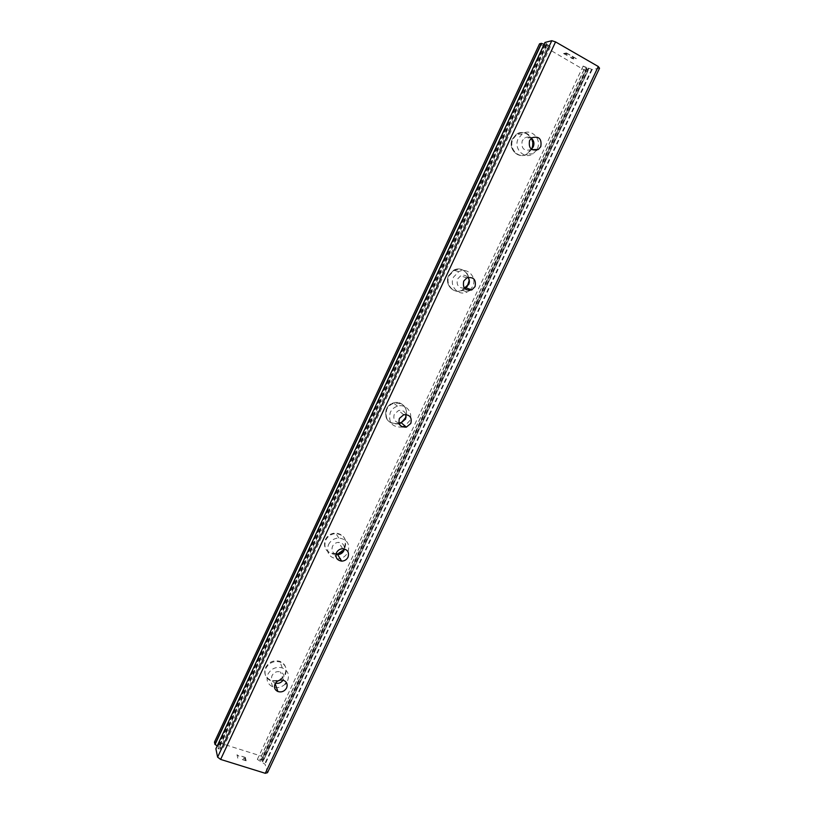 <?xml version="1.0" encoding="UTF-8"?>
<svg xmlns="http://www.w3.org/2000/svg" width="814" height="814" viewBox="0 0 814 814"><rect width="100%" height="100%" fill="white"/><g stroke="black" fill="none" stroke-linecap="round" stroke-linejoin="round"><path stroke-width="0.61" stroke-dasharray="4.07 3.05" d="M544.098 44.332L550.284 46.805L548.229 45.197L220.095 748.89L215.924 748.717M217.216 745.889L222.649 749.094L220.095 748.89M599.542 68.203L592.185 69.505L583.15 66.076L585.113 67.603L259.778 759.604L263.807 759.777L263.156 757.468L261.294 756.094L215.934 741.778L214.458 742.114M267.501 772.679L265.099 764.265L257.336 759.401L259.778 759.604M275.478 683.16L274.908 682.977C271.795 681.399 270.838 678.917 272.059 675.539C274.013 672.242 276.821 671.041 280.464 671.926C283.72 673.473 284.737 675.966 283.496 679.436L283.089 680.178M285.032 674.073C287.139 668.152 285.388 663.898 279.792 661.304C273.646 659.859 268.935 661.904 265.659 667.439C263.614 673.107 265.191 677.299 270.39 679.995C276.699 681.786 281.573 679.812 285.032 674.073M285.032 674.053C287.128 668.141 285.388 663.878 279.782 661.283C273.646 659.839 268.935 661.884 265.659 667.429C263.614 673.097 265.191 677.279 270.39 679.985C276.689 681.776 281.573 679.792 285.032 674.053M335.989 554.344C332.377 552.808 331.217 550.122 332.519 546.296C333.821 543.833 335.846 542.521 338.614 542.368C342.623 542.785 344.556 544.983 344.403 548.941M344.576 547.089C346.856 538.98 343.844 534.289 335.541 533.007C330.911 533.302 327.503 535.52 325.335 539.651C323.077 547.486 325.905 552.177 333.832 553.703C338.685 553.612 342.267 551.404 344.576 547.089M344.566 547.079C346.845 538.97 343.834 534.269 335.531 532.997C330.901 533.292 327.503 535.51 325.325 539.641C323.066 547.476 325.905 552.167 333.821 553.693C338.685 553.601 342.267 551.393 344.566 547.079M398.962 422.893C394.485 421.693 392.938 418.783 394.332 414.163L398.585 410.521C402.197 409.839 404.66 411.172 405.983 414.519M405.413 417.317C409.493 409.513 401.719 400.091 393.427 402.899C390.201 403.927 387.84 405.972 386.324 409.035C384.127 418.905 387.973 423.748 397.863 423.565C401.292 422.629 403.805 420.543 405.413 417.317C409.483 409.503 401.709 400.091 393.416 402.899C390.201 403.917 387.83 405.962 386.314 409.035C384.116 418.905 387.973 423.738 397.853 423.555C401.282 422.619 403.795 420.543 405.403 417.317M464.377 288.125C458.455 288.176 456.176 285.154 457.539 279.06L460.602 275.875C463.451 274.654 465.903 275.173 467.969 277.421M467.602 284.686C472.283 275.804 462.352 265.283 453.785 270.167L448.667 275.519C444.098 284.31 453.673 294.648 462.138 290.191L467.602 284.686C472.273 275.793 462.342 265.272 453.774 270.156L448.656 275.519C444.088 284.3 453.663 294.648 462.128 290.191L467.592 284.676M531.4 149.247L530.83 149.654C523.941 151.414 521.062 148.484 522.181 140.873L524.511 138.105C526.841 136.681 529.11 136.721 531.318 138.217M531.186 149.074C536.324 139.336 524.847 127.869 516.31 134.351L512.423 138.99C507.376 148.667 518.559 159.961 527.034 153.887L531.186 149.074C536.314 139.336 524.837 127.869 516.3 134.351L512.413 138.99C507.366 148.667 518.538 159.961 527.014 153.887L531.176 149.074M536.426 150.336L532.987 153.826C524.399 159.982 513.095 148.545 518.213 138.726L522.15 134.025C530.799 127.452 542.409 139.082 537.199 148.952L536.904 149.542M532.03 148.647L527.686 153.877C519.2 159.961 508.007 148.657 513.054 138.96L516.951 134.31C523.26 131.013 528.266 132.499 531.969 138.777M469.505 290.496L467.155 291.982C458.577 296.5 448.89 286.019 453.53 277.116L458.709 271.693C467.389 266.738 477.431 277.391 472.69 286.396L470.604 289.469M465.069 288.889L462.698 290.384C454.212 294.851 444.627 284.493 449.206 275.692L454.324 270.329C463.024 267.806 468.009 271.143 469.271 280.342M402.564 426.943L401.963 427.116C391.951 427.309 388.054 422.415 390.282 412.413C391.819 409.3 394.22 407.234 397.476 406.196C405.881 403.347 413.736 412.871 409.605 420.787L404.914 425.915M399.226 423.687L398.311 423.952C388.41 424.145 384.564 419.291 386.762 409.411C388.278 406.339 390.649 404.283 393.874 403.266C403.642 402.615 407.753 407.183 406.196 416.961M328.439 544.719C330.647 540.537 334.086 538.298 338.777 537.993C347.181 539.275 350.234 544.017 347.914 552.228C345.584 556.603 341.951 558.842 337.037 558.943C329.019 557.407 326.149 552.665 328.439 544.719M336.019 554.192L334.178 554.283C326.251 552.747 323.412 548.056 325.681 540.211C327.849 536.07 331.257 533.852 335.897 533.557C344.21 534.829 347.222 539.529 344.943 547.649L344.261 548.901M285.215 684.106C281.43 687.474 277.279 688.39 272.731 686.843C267.47 684.106 265.873 679.883 267.948 674.145C271.266 668.528 276.038 666.452 282.255 667.907C287.932 670.522 289.692 674.826 287.566 680.819L286.467 682.671M277.503 681.155L270.655 680.748C265.445 678.042 263.868 673.85 265.913 668.182C269.2 662.627 273.911 660.581 280.057 662.026C285.673 664.631 287.423 668.884 285.317 674.816L280.301 680.056M467.175 286.579L466.107 287.912M564.143 53.744L565.282 53.49L564.133 53.755L567.307 55.576L564.133 53.755M565.282 53.49L567.012 54.487L565.272 53.51M567.205 54.446L565.476 53.449L567.195 54.457M565.476 53.449L566.615 53.215L565.465 53.459M566.625 53.195L569.81 55.026L566.615 53.215M570.004 54.986L566.402 52.92L563.542 53.551L567.307 55.576L563.532 53.561L566.391 52.93L569.993 54.996M570.777 57.702L571.957 58.384L570.777 57.723M571.957 58.384L572.69 58.7L571.957 58.394M573.137 58.842L573.717 58.954L573.137 58.852M573.667 58.059L572.781 56.736L573.656 58.069M572.781 56.736L576.149 58.679L572.781 56.746M576.353 58.639L572.1 56.197L573.565 58.659L570.573 57.143L573.555 58.669L572.1 56.207L576.343 58.649M539.54 43.824L583.933 69.8L586.233 70.553L588.247 70.197L585.113 67.603M544.973 42.501L548.229 45.197M244.912 757.478L245.258 758.841L244.922 757.468L241.565 756.206L244.912 757.478M245.258 758.841L243.467 758.261L245.268 758.831M243.518 758.506L245.319 759.065L243.528 758.485M245.319 759.065L245.675 760.439L245.329 759.055M245.675 760.439L242.358 759.401L245.675 760.429M242.419 759.625L246.164 760.795L245.279 757.376L241.565 756.216L245.289 757.366L246.164 760.785L242.419 759.615M238.838 756.175L238.085 755.758L238.838 756.175M238.777 755.941L238.105 755.575L238.787 755.931M238.105 755.575L237.078 754.802L238.115 755.565M236.986 754.782L237.82 758.19L236.996 754.771M588.247 70.197L263.807 759.777L588.227 70.208M592.185 69.505L265.099 764.265M586.762 67.297L260.307 761.507M586.233 70.553L263.156 757.468M583.933 69.8L261.294 756.094M540.435 44.912L215.934 741.778M546.682 45.574L219.688 747.008M591.605 69.353L264.672 763.888M588.898 68.417L262.434 762.321M588.278 68.172L261.884 762.006M586.619 68.468L261.345 760.103M586.965 68.773L261.803 760.103M588.196 70.116L263.705 759.808M544.515 44.434L217.521 746.184M545.136 44.689L218.071 746.499M546.682 44.302L218.478 748.381M546.306 43.987L217.999 748.381M545.136 42.684L216.178 748.677M283.547 680.321L280.464 671.926M342.694 548.717L338.614 542.368M403.713 414.743L398.585 410.521M466.839 277.859L460.602 275.875M531.918 137.759L524.511 138.105M522.15 134.025L516.951 134.31M458.709 271.693L454.324 270.329M397.476 406.196L393.874 403.266M338.777 537.993L335.897 533.557M282.255 667.907L280.057 662.026M272.731 686.843L270.655 680.748M337.037 558.943L334.178 554.283M401.963 427.116L398.311 423.952M467.155 291.982L462.698 290.384M532.987 153.826L527.686 153.877M531.959 149.634L530.83 149.654M275.163 683.699L274.908 682.977M583.15 66.076L257.336 759.401M550.284 46.805L222.649 749.094"/><path stroke-width="1.22" d="M275.01 684.004C276.994 680.657 279.843 679.425 283.547 680.321C286.854 681.878 287.881 684.411 286.62 687.932C284.564 691.351 281.654 692.551 277.9 691.544C274.735 689.946 273.769 687.433 275.01 684.004M336.497 552.716C337.82 550.213 339.886 548.88 342.694 548.717C347.629 549.501 349.409 552.309 348.036 557.142C346.662 559.717 344.536 561.039 341.656 561.131C336.854 560.256 335.134 557.448 336.497 552.716M344.403 548.941L343.874 550.671C342.531 553.205 340.435 554.507 337.596 554.588L335.989 554.344M399.389 418.447L403.713 414.743C409.788 414.468 412.159 417.358 410.836 423.402L406.359 427.136C400.386 427.299 398.066 424.409 399.389 418.447M405.983 414.519L405.606 419.047L401.19 422.731L398.962 422.893M463.726 281.105L466.839 277.859C473.555 276.668 476.292 279.578 475.071 286.599L471.825 289.896C465.201 290.974 462.494 288.044 463.726 281.105M467.969 277.421C469.536 279.568 469.78 281.919 468.711 284.473L464.377 288.125M529.548 140.578L531.918 137.759C538.98 135.867 541.941 138.828 540.791 146.642L538.319 149.511C531.318 151.302 528.398 148.321 529.548 140.578M531.318 138.217C533.933 140.527 534.574 143.396 533.262 146.825L531.4 149.247M531.969 138.777C533.343 142.023 533.363 145.319 532.03 148.647M469.271 280.342L467.175 286.579M406.196 416.961L401.404 422.67M280.301 680.056L277.503 681.155M286.467 682.671L285.215 684.106M344.261 548.901C342.277 551.861 339.53 553.632 336.019 554.192M401.241 422.771L399.226 423.687M404.914 425.915L402.564 426.943M466.107 287.912L465.069 288.889M470.604 289.469L469.505 290.496M536.904 149.542L536.426 150.336M555.555 41.901L551.78 40.7L544.973 42.46L215.883 748.768L217.613 757.152L220.635 759.421L265.272 773.3L267.501 772.679L599.542 68.203L598.28 66.514L555.555 41.901L220.635 759.421M544.098 44.332L541.371 43.356L539.54 43.824L214.458 742.114L214.927 744.362L217.216 745.889M283.089 680.178C281.135 682.814 278.602 683.801 275.478 683.16M598.28 66.514L265.272 773.3M545.004 42.43L215.873 748.829M551.78 40.7L217.613 757.152M541.371 43.356L214.927 744.362M541.575 43.407L215.079 744.505M538.319 149.511L531.959 149.634M471.825 289.896L465.527 287.708M406.359 427.136L401.19 422.731M341.656 561.131L337.596 554.588M277.9 691.544L275.163 683.699"/></g></svg>
